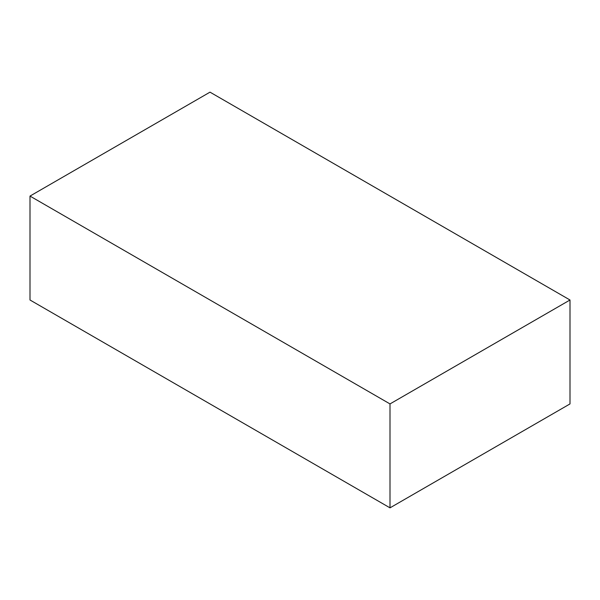 <?xml version="1.0" encoding="UTF-8"?>
<svg xmlns="http://www.w3.org/2000/svg" width="600" height="600" viewBox="0 0 600 600"><rect width="100%" height="100%" fill="white"/><g stroke="black" fill="none" stroke-linecap="round" stroke-linejoin="round"><path stroke-width="0.9" d="M296.82 350.123L390 403.92L570 300L210 92.153L30 196.08L296.82 350.123M30 196.08L30 300L390 507.847L570 403.92L570 300M390 403.92L390 507.847"/></g></svg>
